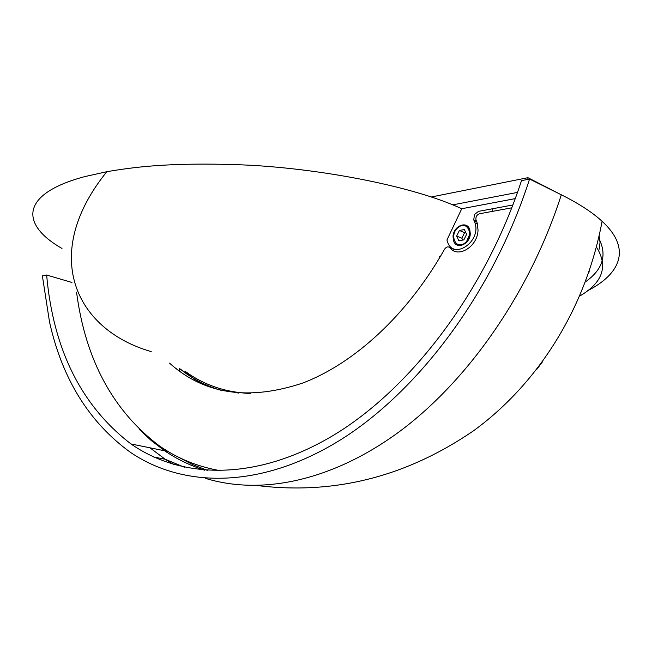 <?xml version="1.0" encoding="UTF-8"?>
<svg xmlns="http://www.w3.org/2000/svg" width="652" height="652" viewBox="0 0 652 652"><rect width="100%" height="100%" fill="white"/><g stroke="black" fill="none" stroke-linecap="round" stroke-linejoin="round"><path stroke-width="0.98" d="M219.007 470.475L220.604 470.809M76.561 292.259C85.412 359.765 113.081 411.029 159.569 446.025C177.621 458.592 198.078 466.848 220.93 470.809M511.82 207.809L479.522 213.758C476.742 214.818 475.561 216.904 475.984 220.009L477.24 223.147L478.03 230.017C477.802 246.554 458.038 258.771 449.904 247.76C448.103 246.244 446.335 246.717 444.599 249.17C407.59 314.908 353.971 363.653 302.634 383.074C249.455 400.76 205.6 394.574 171.085 364.501L169.52 363.115M179.667 368.6C192.071 378.763 206.138 386.082 221.851 390.532M542.309 362.047L537.012 369.081M453.034 236.652L453.588 240.857C456.351 250.115 470.133 244.28 470.279 233.66L469.807 229.773C467.182 220.132 453.173 225.991 453.034 236.652M515.276 198.615L461.746 208.738L446.922 240.017L447.443 241.737C453.344 260.531 481.502 241.68 474.974 222.919L473.735 219.822L474.509 214.475L478.511 211.362L512.904 204.972M461.746 208.738C411.176 185.241 314.305 167.588 240.49 164.809C167.491 162.185 131.851 167.474 106.83 171.696L84.793 176.602C19.894 193.937 19.967 224.418 61.981 248.461M46.634 275.014C53.277 349.57 81.394 405.886 130.979 443.955C181.859 479.342 256.383 481.502 333.791 435.088C410.882 388.576 485.365 291.354 521.486 180.653L529.571 179.047C493.287 292.544 417.361 392.781 338.494 441.119C259.292 489.359 182.853 487.867 130.506 452.398C89.169 422.423 62.168 378.91 49.503 321.868L42.38 275.861L46.634 275.014L71.932 282.463M205.445 478.348C260.564 495.308 331.623 481.722 400.141 431.086C468.397 380.238 530.166 292.12 561.315 194.793L529.571 179.047M561.315 194.793C578.992 203.636 592.587 212.479 602.098 221.321C632.464 249.129 619.677 274.451 587.428 290.833M585.398 281.884C602.986 269.431 607.403 254.802 598.642 237.996M185.225 371.355C203.791 385.006 225.445 392.382 250.189 393.474M227.442 390.581L238.363 393.058M175.942 368.38L178.175 370.279M181.321 369.774L201.175 383.751M207.654 470.483L192.584 464.542L178.379 457.125M596.433 246.969C608.422 266.244 602.847 282.601 579.734 296.057M589.049 271.664L589.538 271.892M517.509 192.397L452.716 204.867M527.859 179.381L527.933 177.694L431.306 196.985M527.933 177.694L559.823 194.051M599.164 235.698L600.027 242.528L599.229 249.113M492.831 208.705L492.708 211.329M440.597 256.138L439.236 256.366M459.904 245.372L460.328 245.576M468.34 227.051L467.9 226.88M458.992 244.989L460.605 245.551M468.511 227.263L466.987 226.488M457.614 244.345L462.863 244.956M469.644 229.292L465.561 225.951M458.242 227.466C448.82 234.5 455.781 250.678 465.006 242.919C474.583 235.788 467.354 219.585 458.242 227.466M466.702 241.248L469.57 234.614M459.399 230.449L456.644 236.024L458.845 240.743L463.825 239.895L466.604 234.296L464.379 229.577L459.399 230.449L464.599 232.674L461.852 238.216L462.724 240.083M456.644 236.024L461.852 238.216M465.748 232.471L464.599 232.674M455.12 249.903L449.904 247.76M179.227 371.061L179.406 369.276M194.06 380.328L194.141 379.472M151.215 351.615C74.222 329.399 40.432 253.799 106.83 171.696M139.251 429.326L151.451 440.736L164.687 450.801C176.945 459.171 190.319 465.658 204.826 470.271M476.751 221.762L474.037 220.563M149.952 447.81L165.2 459.261L173.636 464.485M168.061 451.486L130.979 443.955M477.484 224.011L474.974 222.919M153.733 456.995L165.2 459.261L184.451 467.248M257.32 485.553C334.191 495.007 406.212 476.791 473.385 430.891C537.272 384.378 585.618 309.398 602.098 221.321M476.425 221.012L473.735 219.822"/></g></svg>
